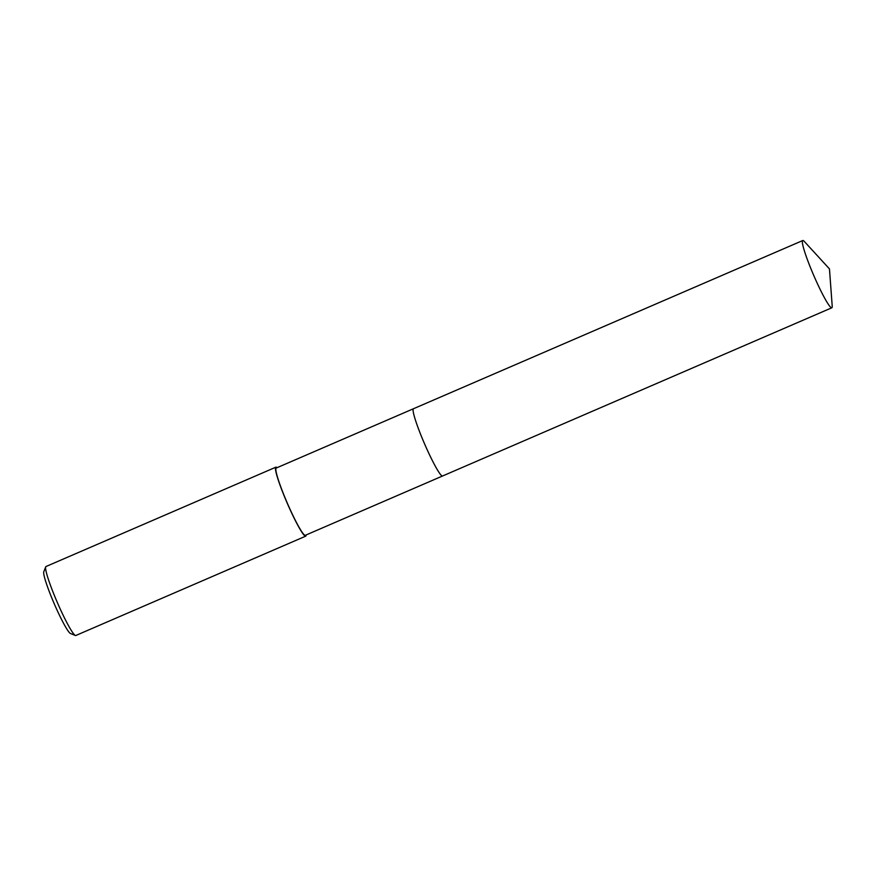 <?xml version="1.0" encoding="UTF-8"?>
<svg xmlns="http://www.w3.org/2000/svg" width="876" height="876" viewBox="0 0 876 876"><rect width="100%" height="100%" fill="white"/><g stroke="black" fill="none" stroke-linecap="round" stroke-linejoin="round"><path stroke-width="1.31" d="M413.187 409.147A36.639 3.767 66.6 0 0 423.655 441.745A36.639 3.767 66.6 0 0 442.041 475.942M413.439 408.753L276.247 468.036A36.639 3.767 66.6 0 0 286.419 501.05A36.639 3.767 66.6 0 0 305.319 535.302L442.511 476.018M277.035 467.696A37.58 3.865 66.6 0 0 275.874 467.182L46.001 566.52A37.58 3.865 66.6 0 0 45.716 566.86A37.58 3.865 66.6 0 0 56.425 600.378A37.58 3.865 66.6 0 0 75.358 635.472A37.58 3.865 66.6 0 0 75.807 635.505L305.691 536.167A37.58 3.865 66.6 0 0 306.107 534.962M275.874 467.182A37.58 3.865 66.6 0 0 286.31 501.039A37.58 3.865 66.6 0 0 305.691 536.167M45.716 566.86L43.8 571.754A33.814 3.471 66.6 0 0 53.447 601.922A33.814 3.471 66.6 0 0 70.485 633.512L75.358 635.472M831.576 307.815A36.639 3.767 66.6 0 0 831.817 307.783A36.639 3.767 66.6 0 0 832.2 305.976L829.462 268.899L804.332 241.48A36.639 3.767 66.6 0 0 802.996 240.495A36.639 3.767 66.6 0 0 802.755 240.528A36.639 3.767 66.6 0 0 813.377 274.593A36.639 3.767 66.6 0 0 831.576 307.815M802.755 240.528L413.494 408.731A36.639 3.767 66.6 0 0 424.115 442.807A36.639 3.767 66.6 0 0 442.314 476.029A36.639 3.767 66.6 0 0 442.566 475.996L831.817 307.783"/></g></svg>

